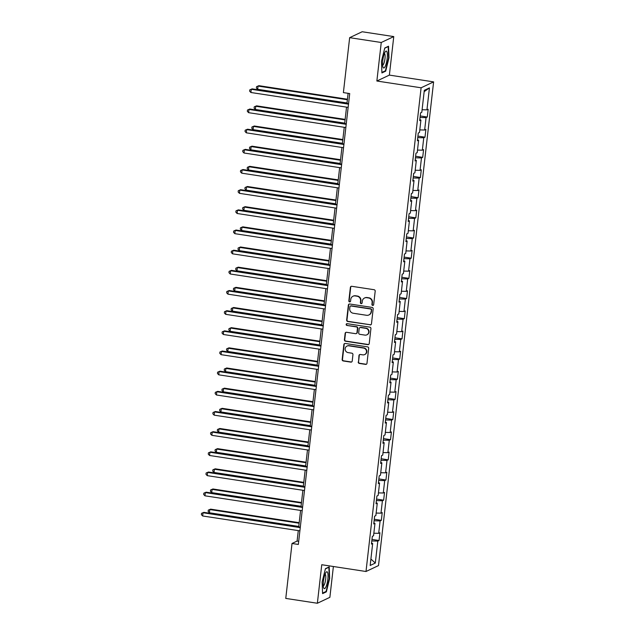 <?xml version="1.0" encoding="UTF-8"?>
<svg xmlns="http://www.w3.org/2000/svg" width="635" height="635" viewBox="0 0 635 635"><rect width="100%" height="100%" fill="white"/><g stroke="black" fill="none" stroke-linecap="round" stroke-linejoin="round"><path stroke-width="0.95" d="M372.689 305.411A0.905 0.865 -115.3 0 0 373.658 304.657L375.19 291.171A1.294 1.238 -115.3 0 0 374.094 289.711L351.758 286.298A1.294 1.238 -115.3 0 0 350.377 287.377L348.837 300.855A0.905 0.865 -115.3 0 0 350.091 301.808A0.905 0.865 -115.3 0 0 350.576 301.125L350.774 299.379A4.135 3.969 -115.3 0 1 355.211 295.926L357.068 296.212A4.135 3.969 -115.3 0 1 360.577 300.879L360.378 302.625A0.905 0.865 -115.3 0 0 361.632 303.57A0.905 0.865 -115.3 0 0 362.117 302.887L362.315 301.141A4.135 3.969 -115.3 0 1 366.744 297.688L368.61 297.974A4.135 3.969 -115.3 0 1 372.118 302.641L371.919 304.387A0.905 0.865 -115.3 0 0 372.689 305.411M364.514 298.013L364.855 297.855A4.135 3.969 -115.3 0 1 367.086 297.529L368.951 297.815A4.135 3.969 -115.3 0 1 372.451 302.482L372.253 304.228A0.905 0.865 -115.3 0 0 373.332 305.237M351.242 286.329A1.294 1.238 -115.3 0 0 350.71 287.218L349.179 300.696A0.905 0.865 -115.3 0 0 350.258 301.712M352.981 296.243L353.314 296.085A4.135 3.969 -115.3 0 1 355.544 295.767L357.41 296.053A4.135 3.969 -115.3 0 1 360.918 300.72L360.72 302.466A0.905 0.865 -115.3 0 0 361.791 303.474M358.227 361.966A1.294 1.238 -115.3 0 0 359.323 363.426L365.585 364.387A1.294 1.238 -115.3 0 0 366.974 363.307L368.681 348.329A1.294 1.238 -115.3 0 0 367.586 346.877L345.249 343.456A1.294 1.238 -115.3 0 0 343.86 344.535L342.154 359.505A1.294 1.238 -115.3 0 0 343.257 360.966L350.822 362.125A1.294 1.238 -115.3 0 0 352.211 361.045L352.941 354.64A1.294 1.238 -115.3 0 0 351.838 353.179L348.091 352.608A3.461 3.318 -115.3 0 1 346.996 346.083A3.461 3.318 -115.3 0 1 348.861 345.821L363.561 348.067A3.461 3.318 -115.3 0 1 364.657 354.584A3.461 3.318 -115.3 0 1 362.791 354.854L360.339 354.481A1.294 1.238 -115.3 0 0 358.958 355.56L358.561 361.807A1.294 1.238 -115.3 0 0 359.656 363.268L365.927 364.22A1.294 1.238 -115.3 0 0 366.451 364.188M321.755 564.729L317.365 603.25L285.766 598.416L292.021 543.481L298.339 544.449L349.71 93.567L343.392 92.607L349.655 37.663L381.254 42.497L376.865 81.018L421.108 87.789L365.998 571.5L321.755 564.729M370.086 324.922A1.294 1.238 -115.3 0 0 371.467 323.842L373.174 308.872A1.294 1.238 -115.3 0 0 372.078 307.411L349.742 303.998A1.294 1.238 -115.3 0 0 348.361 305.078L346.654 320.048A1.294 1.238 -115.3 0 0 347.75 321.508L370.419 324.763A1.294 1.238 -115.3 0 0 370.943 324.731M370.927 328.605L369.221 343.575A1.294 1.238 -115.3 0 1 367.832 344.654L345.503 341.233A1.294 1.238 -115.3 0 1 344.408 339.781L345.138 333.367A1.294 1.238 -115.3 0 1 346.519 332.295L355.576 333.677A1.294 1.238 -115.3 0 0 356.965 332.597L357.449 328.351A1.294 1.238 -115.3 0 0 356.354 326.89L346.924 325.445A0.905 0.865 -115.3 0 1 346.639 323.739A0.905 0.865 -115.3 0 1 347.123 323.667L369.832 327.144A1.294 1.238 -115.3 0 1 370.927 328.605M421.108 87.789L433.618 81.875L378.508 565.579L365.998 571.5M371.967 539.417L379.047 540.496L379.928 532.741L378.69 533.329L380.111 520.914L381.341 520.335L382.222 512.58L380.992 513.159L382.405 500.753L383.643 500.166L384.524 492.411L383.286 492.998L384.699 480.584L385.937 480.004L386.818 472.25L385.588 472.829L387.001 460.423L388.231 459.835L389.12 452.08L387.882 452.668L389.295 440.253L390.533 439.674L391.414 431.919L390.184 432.498L391.597 420.092L392.827 419.505L393.716 411.75L392.478 412.337L393.89 399.923L395.129 399.344L396.01 391.589L394.779 392.168L396.192 379.762L397.423 379.174L398.312 371.419L397.073 372.007L398.486 359.593L399.725 359.013L400.606 351.258L399.375 351.838L400.788 339.431L402.019 338.844L402.9 331.089L401.669 331.676L403.082 319.262L404.32 318.683L405.201 310.928L403.963 311.507L405.384 299.101L406.614 298.513L407.495 290.759L406.265 291.346L407.678 278.932L408.916 278.352L409.797 270.597L408.559 271.177L409.972 258.77L411.21 258.183L412.091 250.428L410.861 251.016L412.274 238.601L413.504 238.022L414.393 230.267L413.155 230.846L414.568 218.44L415.806 217.853L416.687 210.098L415.457 210.685L416.87 198.271L418.1 197.691L418.989 189.936L417.751 190.516L419.163 178.11L420.402 177.522L421.283 169.767L420.053 170.355L421.465 157.94L422.696 157.361L423.585 149.606L422.346 150.185L423.759 137.779L424.998 137.192L425.879 129.437L424.648 130.024L426.061 117.61L427.292 117.03L428.173 109.276L426.942 109.855L429.443 87.884L424.307 90.313L421.807 112.284L420.568 112.871L419.687 120.626L420.918 120.039L419.798 119.618M379.047 540.496L377.809 541.083L375.309 563.054L370.165 565.491L372.674 543.512L371.435 544.1L372.324 536.345L373.555 535.757L374.967 523.351L373.737 523.931L374.618 516.176L375.856 515.596L377.269 503.182L376.031 503.769L376.912 496.014L378.15 495.427L379.563 483.021L378.333 483.6L379.214 475.845L380.444 475.266L381.865 462.851L380.627 463.439L381.508 455.684L382.746 455.097L384.159 442.69L382.929 443.27L383.81 435.515L385.04 434.927L386.453 422.521L385.223 423.108L386.104 415.353L387.342 414.766L388.755 402.36L387.517 402.939L388.406 395.184L389.636 394.597L391.049 382.191L389.819 382.778L390.7 375.015L391.938 374.436L393.351 362.029L392.112 362.609L393.001 354.854L394.232 354.266L395.645 341.86L394.414 342.448L395.295 334.685L396.534 334.105L397.947 321.699L396.708 322.278L397.597 314.523L398.828 313.936L400.24 301.53L399.01 302.117L399.891 294.354L401.122 293.775L402.542 281.368L401.304 281.948L402.185 274.193L403.423 273.606L404.836 261.199L403.606 261.787L404.487 254.024L405.717 253.444L407.138 241.038L405.9 241.617L406.781 233.863L408.019 233.275L409.432 220.869L408.202 221.456L409.083 213.693L410.313 213.114L411.726 200.708L410.496 201.287L411.377 193.532L412.615 192.945L414.028 180.538L412.79 181.126L413.679 173.363L414.909 172.784L416.322 160.377L415.092 160.957L415.973 153.202L417.211 152.614L418.624 140.208L417.385 140.795L418.274 133.032L419.505 132.453L420.918 120.039M373.84 533.225L378.69 533.329M374.094 520.795L380.111 520.914M374.967 523.351L373.848 522.922M376.142 513.064L380.992 513.159M376.388 500.626L382.405 500.753M377.269 503.182L376.15 502.753M378.436 492.895L383.286 492.998M378.69 480.465L384.699 480.584M379.563 483.021L378.444 482.592M380.738 472.734L385.588 472.829M380.984 460.296L387.001 460.423M381.865 462.851L380.746 462.423M383.032 452.564L387.882 452.668M383.286 440.134L389.295 440.253M384.159 442.69L383.04 442.262M385.334 432.403L390.184 432.498M385.58 419.965L391.597 420.092M386.453 422.521L385.334 422.092M387.628 412.234L392.478 412.337M387.874 399.804L393.89 399.923M388.755 402.36L387.636 401.931M389.93 392.073L394.779 392.168M390.176 379.635L396.192 379.762M391.049 382.191L389.93 381.762M392.224 371.904L397.073 372.007M392.47 359.474L398.486 359.593M393.351 362.029L392.232 361.601M394.518 351.742L399.375 351.838M394.772 339.304L400.788 339.431M395.645 341.86L394.526 341.432M396.819 331.573L401.669 331.676M397.065 319.143L403.082 319.262M397.947 321.699L396.827 321.27M399.113 311.404L403.963 311.507M399.367 298.974L405.384 299.101M400.24 301.53L399.121 301.101M401.415 291.243L406.265 291.346M401.661 278.813L407.678 278.932M402.542 281.368L401.423 280.94M403.709 271.074L408.559 271.177M403.963 258.643L409.972 258.77M404.836 261.199L403.717 260.771M406.011 250.912L410.861 251.016M406.257 238.482L412.274 238.601M407.138 241.038L406.019 240.609M408.305 230.743L413.155 230.846M408.559 218.313L414.568 218.44M409.432 220.869L408.313 220.44M410.607 210.582L415.457 210.685M410.853 198.152L416.87 198.271M411.726 200.708L410.607 200.279M412.901 190.413L417.751 190.516M413.147 177.983L419.163 178.11M414.028 180.538L412.909 180.11M415.203 170.251L420.053 170.355M415.449 157.813L421.465 157.94M416.322 160.377L415.203 159.949M417.497 150.082L422.346 150.185M417.743 137.652L423.759 137.779M418.624 140.208L417.505 139.779M419.791 129.921L424.648 130.024M420.045 117.483L426.061 117.61M422.092 109.752L426.942 109.855M424.148 91.694L429.443 87.884M376.865 81.018L389.374 75.105L393.763 36.584L381.254 42.497M393.763 36.584L362.164 31.75L349.655 37.663M317.365 603.25L329.875 597.337L333.383 566.507M389.374 75.105L433.618 81.875M298.283 530.606L297.093 541.083L292.021 543.481M348.107 93.321L346.964 103.386M346.535 107.132L344.662 123.547M344.241 127.302L342.368 143.716M341.94 147.463L340.066 163.878M339.646 167.632L337.772 184.047M337.344 187.793L335.478 204.208M335.05 207.962L333.177 224.377M332.748 228.124L330.883 244.538M330.454 248.293L328.581 264.708M328.152 268.454L326.287 284.869M325.858 288.623L323.985 305.038M323.556 308.785L321.691 325.199M321.262 328.954L319.389 345.369M318.968 349.115L317.095 365.53M316.667 369.284L314.793 385.699M314.373 389.445L312.499 405.86M312.071 409.615L310.205 426.029M309.777 429.776L307.904 446.191M307.475 449.945L305.61 466.36M305.181 470.106L303.308 486.521M302.879 490.276L301.014 506.69M300.585 510.437L298.712 526.852M370.903 559.046L375.309 563.054M371.792 540.957L377.809 541.083M372.674 543.512L371.554 543.084M298.696 541.322L297.093 541.083M420.219 115.943L427.292 117.03M417.925 136.112L424.998 137.192M415.623 156.273L422.696 157.361M413.329 176.443L420.402 177.522M411.028 196.604L418.1 197.691M408.734 216.773L415.806 217.853M406.432 236.942L413.504 238.022M404.138 257.104L411.21 258.183M401.836 277.273L408.916 278.352M399.542 297.434L406.614 298.513M397.24 317.603L404.32 318.683M394.946 337.764L402.019 338.844M392.652 357.934L399.725 359.013M390.35 378.095L397.423 379.174M388.056 398.264L395.129 399.344M385.755 418.425L392.827 419.505M383.461 438.594L390.533 439.674M381.159 458.756L388.231 459.835M378.865 478.925L385.937 480.004M376.563 499.086L383.643 500.166M374.269 519.255L381.341 520.335M381.46 61.357L381.921 72.946L385.691 71.16L388.993 57.793L388.533 46.212L384.762 47.998L381.46 61.357M326.366 591.836L329.668 578.477L329.208 566.888L325.438 568.674L322.135 582.041L322.596 593.622L326.366 591.836L325.525 591.709M384.85 71.033L385.691 71.16M349.226 304.03A1.294 1.238 -115.3 0 0 348.694 304.919L346.988 319.889A1.294 1.238 -115.3 0 0 348.091 321.35L370.419 324.763M371.277 309.999A0.905 0.865 -115.3 0 0 370.515 308.983L350.909 305.983A0.905 0.865 -115.3 0 0 349.941 306.737L349.726 308.578A4.135 3.969 -115.3 0 0 353.235 313.245L366.633 315.293A4.135 3.969 -115.3 0 0 371.07 311.841L371.618 309.84A0.905 0.865 -115.3 0 0 370.848 308.824L370.515 308.983M350.417 306.054L350.758 305.895A0.905 0.865 -115.3 0 1 351.242 305.824L370.848 308.824M368.864 314.976L369.205 314.817A4.135 3.969 -115.3 0 0 371.404 311.682L371.07 311.841M371.618 309.84L371.404 311.682M345.996 332.327A1.294 1.238 -115.3 0 0 345.472 333.208L344.741 339.622A1.294 1.238 -115.3 0 0 345.837 341.074L368.173 344.495A1.294 1.238 -115.3 0 0 368.697 344.464M356.275 333.573L356.616 333.415A1.294 1.238 -115.3 0 0 357.299 332.438L357.783 328.192A1.294 1.238 -115.3 0 0 356.687 326.731L346.924 325.445M346.813 323.683A0.905 0.865 -115.3 0 0 347.258 325.287M364.974 335.113A3.461 3.318 -115.3 0 0 368.657 331.248A3.461 3.318 -115.3 0 0 365.752 328.327L360.569 327.533A1.294 1.238 -115.3 0 0 359.188 328.612L358.704 332.867A1.294 1.238 -115.3 0 0 359.799 334.32L364.974 335.113M366.839 334.843L367.181 334.685A3.461 3.318 -115.3 0 0 366.085 328.168L365.752 328.327M359.87 327.636L360.212 327.477A1.294 1.238 -115.3 0 1 360.91 327.374L366.085 328.168M359.823 354.513A1.294 1.238 -115.3 0 0 359.291 355.402L358.561 361.807M364.657 354.584L364.998 354.425A3.461 3.318 -115.3 0 0 363.903 347.909L363.561 348.067M346.996 346.083L347.337 345.924A3.461 3.318 -115.3 0 1 349.202 345.654L363.903 347.909M344.726 343.487A1.294 1.238 -115.3 0 0 344.202 344.376L342.495 359.346A1.294 1.238 -115.3 0 0 343.591 360.807L351.163 361.966A1.294 1.238 -115.3 0 0 351.679 361.934M347.44 99.227L258.889 85.677L258.04 86.074L257.675 89.313L347.012 102.973M347.377 99.743L258.04 86.074L256.54 86.677L258.889 85.677M257.675 89.313L256.389 87.971L256.54 86.677M348.567 103.632L252.127 88.876L251.277 89.273L348.512 104.148M250.912 92.504L249.634 91.162L249.777 89.876L251.277 89.273L250.912 92.504L348.139 107.378M249.777 89.876L252.127 88.876M383.048 67.334A8.557 2.04 98.7 0 0 386.397 62.841A8.557 2.04 98.7 0 0 386.898 51.745A8.557 2.04 98.7 0 0 385.286 51.752A8.557 2.04 98.7 0 0 382.953 59.23A8.557 2.04 98.7 0 0 382.945 67.064A8.557 2.04 98.7 0 0 383.048 67.334M382.619 65.103A5.858 1.397 98.7 0 0 384.683 60.515A5.858 1.397 98.7 0 0 384.794 53.975A5.858 1.397 98.7 0 0 384.389 53.523M384.707 48.228L388.175 46.593L388.62 57.817L385.421 70.763L381.897 72.43M327.851 579.176A8.557 2.04 98.7 0 0 325.961 572.429A8.557 2.04 98.7 0 0 323.453 581.255A8.557 2.04 98.7 0 0 323.62 587.74A8.557 2.04 98.7 0 0 325.826 587.161A8.557 2.04 98.7 0 0 327.851 579.176M323.294 585.788A5.858 1.397 98.7 0 0 325.66 579.279A5.858 1.397 98.7 0 0 325.064 574.199M325.382 568.912L328.851 567.269L329.303 578.493L326.096 591.439L322.58 593.106M345.138 119.388L256.588 105.847L255.746 106.243L255.373 109.474L344.71 123.142M345.083 119.912L255.746 106.243L254.246 106.839L256.588 105.847M255.373 109.474L254.095 108.133L254.246 106.839M342.844 139.557L254.294 126.008L253.444 126.405L253.079 129.643L342.416 143.304M342.781 140.073L253.444 126.405L251.944 127.008L254.294 126.008M253.079 129.643L251.801 128.302L251.944 127.008M346.273 123.793L249.825 109.037L248.983 109.442L346.21 124.317M248.61 112.673L247.333 111.331L247.483 110.038L248.983 109.442L248.61 112.673L345.845 127.548M247.483 110.038L249.825 109.037M343.972 143.962L247.531 129.207L246.682 129.603L343.916 144.478M246.316 132.834L245.039 131.501L245.181 130.207L246.682 129.603L246.316 132.834L343.543 147.709M245.181 130.207L247.531 129.207M340.543 159.718L251.992 146.177L251.15 146.574L250.777 149.804L340.114 163.473M340.487 160.242L251.15 146.574L249.65 147.169L251.992 146.177M250.777 149.804L249.499 148.463L249.65 147.169M338.249 179.888L249.698 166.338L248.849 166.735L248.483 169.974L337.82 183.634M338.185 180.403L248.849 166.735L247.348 167.338L249.698 166.338M248.483 169.974L247.205 168.632L247.348 167.338M335.947 200.049L247.396 186.507L246.555 186.904L246.182 190.135L335.518 203.803M335.891 200.573L246.555 186.904L245.054 187.5L247.396 186.507M246.182 190.135L244.904 188.793L245.054 187.5M341.678 164.124L245.229 149.368L244.388 149.773L341.614 164.648M244.015 153.003L242.737 151.662L242.887 150.368L244.388 149.773L244.015 153.003L341.249 167.878M242.887 150.368L245.229 149.368M339.376 184.293L242.935 169.537L242.086 169.934L339.32 184.809M241.721 173.164L240.443 171.831L240.586 170.537L242.086 169.934L241.721 173.164L338.947 188.039M240.586 170.537L242.935 169.537M337.082 204.454L240.633 189.698L239.792 190.103L337.018 204.978M239.427 193.334L238.141 191.992L238.292 190.698L239.792 190.103L239.427 193.334L336.653 208.209M238.292 190.698L240.633 189.698M334.78 224.623L238.339 209.867L237.49 210.264L334.724 225.139M237.125 213.495L235.847 212.161L235.99 210.868L237.49 210.264L237.125 213.495L334.351 228.37M235.99 210.868L238.339 209.867M332.486 244.785L236.037 230.029L235.196 230.434L332.423 245.308M234.831 233.664L233.545 232.323L233.696 231.029L235.196 230.434L234.831 233.664L332.057 248.539M233.696 231.029L236.037 230.029M330.184 264.954L233.744 250.198L232.902 250.595L330.129 265.47M232.529 253.825L231.251 252.492L231.402 251.198L232.902 250.595L232.529 253.825L329.755 268.7M231.402 251.198L233.744 250.198M327.89 285.115L231.45 270.359L230.6 270.764L327.827 285.639M230.235 273.995L228.957 272.653L229.1 271.359L230.6 270.764L230.235 273.995L327.462 288.869M229.1 271.359L231.45 270.359M325.588 305.284L229.148 290.528L228.306 290.925L325.533 305.8M227.933 294.156L226.655 292.822L226.806 291.528L228.306 290.925L227.933 294.156L325.168 309.031M226.806 291.528L229.148 290.528M323.294 325.445L226.854 310.69L226.004 311.094L323.239 325.969M225.639 314.325L224.361 312.984L224.504 311.69L226.004 311.094L225.639 314.325L322.866 329.2M224.504 311.69L226.854 310.69M321 345.615L224.552 330.859L223.71 331.256L320.937 346.131M223.337 334.486L222.059 333.153L222.21 331.859L223.71 331.256L223.337 334.486L320.572 349.361M222.21 331.859L224.552 330.859M318.699 365.776L222.258 351.028L221.409 351.425L318.643 366.3M221.043 354.655L219.766 353.314L219.908 352.02L221.409 351.425L221.043 354.655L318.27 369.53M219.908 352.02L222.258 351.028M316.405 385.945L219.956 371.189L219.115 371.586L316.341 386.461M218.742 374.825L217.464 373.483L217.615 372.189L219.115 371.586L218.742 374.825L315.976 389.692M217.615 372.189L219.956 371.189M314.103 406.106L217.662 391.358L216.813 391.755L314.047 406.63M216.448 394.986L215.17 393.644L215.313 392.351L216.813 391.755L216.448 394.986L313.674 409.861M215.313 392.351L217.662 391.358M311.809 426.275L215.36 411.52L214.519 411.917L311.745 426.791M214.154 415.155L212.868 413.814L213.019 412.52L214.519 411.917L214.154 415.155L311.38 430.022M213.019 412.52L215.36 411.52M309.507 446.437L213.066 431.689L212.217 432.086L309.451 446.961M211.852 435.316L210.574 433.975L210.717 432.681L212.217 432.086L211.852 435.316L309.078 450.191M210.717 432.681L213.066 431.689M307.213 466.606L210.764 451.85L209.923 452.247L307.149 467.122M209.558 455.486L208.272 454.144L208.423 452.85L209.923 452.247L209.558 455.486L306.784 470.352M208.423 452.85L210.764 451.85M304.911 486.767L208.47 472.019L207.629 472.416L304.856 487.291M207.256 475.647L205.978 474.305L206.129 473.011L207.629 472.416L207.256 475.647L304.483 490.522M206.129 473.011L208.47 472.019M333.653 220.218L245.102 206.669L244.253 207.066L243.888 210.304L333.224 223.965M333.589 220.734L244.253 207.066L242.753 207.669L245.102 206.669M243.888 210.304L242.61 208.963L242.753 207.669M331.351 240.379L242.8 226.838L241.959 227.235L241.586 230.465L330.922 244.134M331.295 240.903L241.959 227.235L240.459 227.83L242.8 226.838M241.586 230.465L240.308 229.124L240.459 227.83M329.057 260.548L240.506 246.999L239.657 247.396L239.292 250.634L328.628 264.295M328.993 261.064L239.657 247.396L238.157 247.999L240.506 246.999M239.292 250.634L238.014 249.293L238.157 247.999M326.755 280.71L238.204 267.168L237.363 267.565L236.998 270.796L326.334 284.464M326.7 281.234L237.363 267.565L235.863 268.16L238.204 267.168M236.998 270.796L235.712 269.454L235.863 268.16M324.461 300.879L235.91 287.33L235.061 287.726L234.696 290.965L324.033 304.625M324.406 301.395L235.061 287.726L233.561 288.33L235.91 287.33M234.696 290.965L233.418 289.623L233.561 288.33M322.167 321.04L233.616 307.499L232.767 307.896L232.402 311.126L321.739 324.795M322.104 321.564L232.767 307.896L231.267 308.491L233.616 307.499M232.402 311.126L231.116 309.785L231.267 308.491M319.865 341.209L231.315 327.66L230.473 328.057L230.1 331.295L319.437 344.956M319.81 341.725L230.473 328.057L228.973 328.66L231.315 327.66M230.1 331.295L228.822 329.954L228.973 328.66M317.571 361.371L229.021 347.829L228.171 348.226L227.806 351.457L317.143 365.125M317.508 361.894L228.171 348.226L226.671 348.821L229.021 347.829M227.806 351.457L226.528 350.115L226.671 348.821M315.27 381.54L226.719 367.99L225.877 368.395L225.504 371.626L314.841 385.286M315.214 382.056L225.877 368.395L224.377 368.991L226.719 367.99M225.504 371.626L224.226 370.284L224.377 368.991M312.976 401.701L224.425 388.16L223.576 388.556L223.21 391.787L312.547 405.455M312.912 402.225L223.576 388.556L222.075 389.152L224.425 388.16M223.21 391.787L221.933 390.446L222.075 389.152M310.674 421.87L222.123 408.321L221.282 408.726L220.909 411.956L310.245 425.617M310.618 422.386L221.282 408.726L219.781 409.321L222.123 408.321M220.909 411.956L219.631 410.615L219.781 409.321M308.38 442.031L219.829 428.49L218.98 428.887L218.615 432.117L307.951 445.786M308.316 442.555L218.98 428.887L217.48 429.482L219.829 428.49M218.615 432.117L217.337 430.776L217.48 429.482M306.078 462.201L217.527 448.651L216.686 449.056L216.313 452.287L305.649 465.947M306.022 462.717L216.686 449.056L215.186 449.651L217.527 448.651M216.313 452.287L215.035 450.945L215.186 449.651M303.784 482.362L215.233 468.82L214.384 469.217L214.019 472.448L303.355 486.116M303.72 482.886L214.384 469.217L212.884 469.813L215.233 468.82M214.019 472.448L212.741 471.106L212.884 469.813M301.482 502.531L212.931 488.982L212.09 489.387L211.725 492.617L301.061 506.278M301.427 503.047L212.09 489.387L210.59 489.982L212.931 488.982M211.725 492.617L210.439 491.276L210.59 489.982M302.617 506.936L206.177 492.181L205.327 492.577L302.554 507.452M204.962 495.816L203.684 494.474L203.827 493.181L205.327 492.577L204.962 495.816L302.189 510.683M203.827 493.181L206.177 492.181M299.188 522.692L210.637 509.151L209.788 509.548L209.423 512.778L298.76 526.447M299.133 523.216L209.788 509.548L208.288 510.143L210.637 509.151M209.423 512.778L208.145 511.437L208.288 510.143M300.315 527.098L203.875 512.35L203.033 512.747L300.26 527.621M202.66 515.977L201.382 514.636L201.533 513.342L203.033 512.747L202.66 515.977L299.895 530.852M201.533 513.342L203.875 512.35"/></g></svg>
